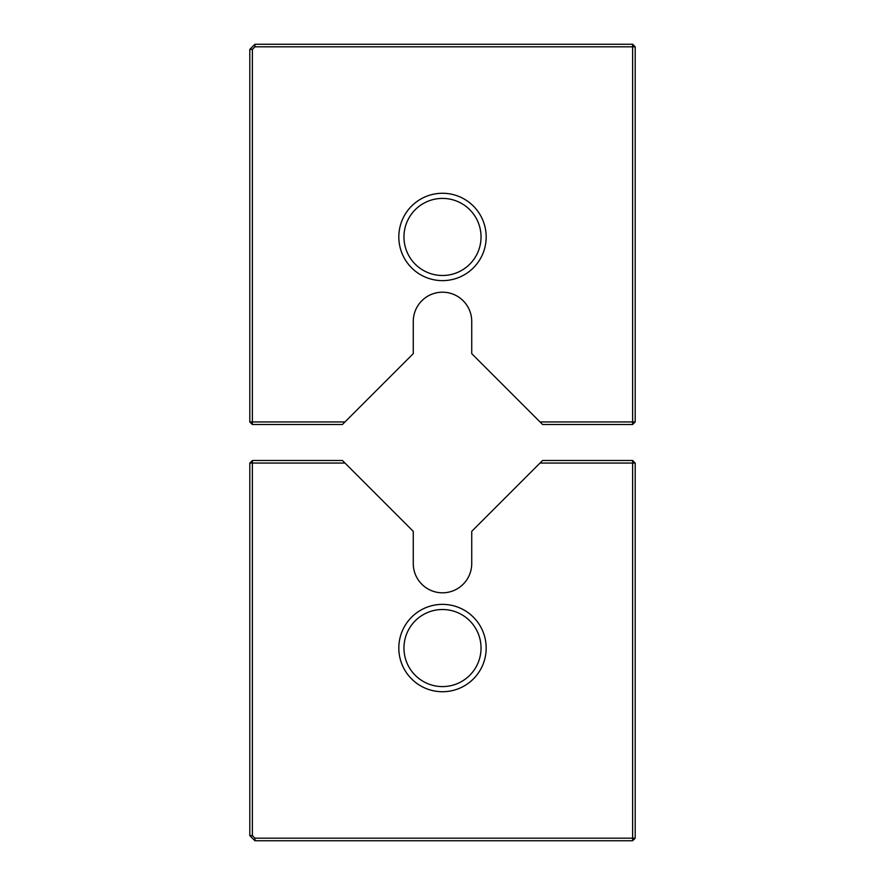 <?xml version="1.0" encoding="UTF-8"?>
<svg xmlns="http://www.w3.org/2000/svg" width="885" height="885" viewBox="0 0 885 885"><rect width="100%" height="100%" fill="white"/><g stroke="black" fill="none" stroke-linecap="round" stroke-linejoin="round"><path stroke-width="1.33" d="M254.935 44.25L632.631 44.25L635.198 46.816L635.198 421.946L632.631 424.512L542.605 424.512L471.727 353.635L471.727 321.421A29.227 29.227 0 0 0 442.5 292.194A29.227 29.227 0 0 0 413.273 321.421L413.273 353.635L344.962 421.946L252.369 421.946L252.369 49.394L249.802 49.394L254.935 44.25L254.935 46.816L632.631 46.816L632.631 44.25M254.935 46.816L252.369 49.394M344.962 421.946L342.395 424.512L252.369 424.512L252.369 421.946L249.802 421.946L249.802 49.394M635.198 46.816L632.631 46.816L632.631 421.946L540.038 421.946M442.5 280.633A43.675 43.675 0 0 0 480.323 215.11A43.675 43.675 0 0 0 404.677 215.11A43.675 43.675 0 0 0 442.5 280.633M252.369 424.512L249.802 421.946M632.631 424.512L632.631 421.946L635.198 421.946M442.5 275.489A38.542 38.542 0 0 0 475.876 217.677A38.542 38.542 0 0 0 409.124 217.677A38.542 38.542 0 0 0 442.5 275.489M252.369 460.488L249.802 463.054L252.369 463.054L252.369 460.488L342.395 460.488L413.273 531.365L413.273 563.579A29.227 29.227 0 0 0 442.5 592.806A29.227 29.227 0 0 0 471.727 563.579L471.727 531.365L540.038 463.054L632.631 463.054L632.631 838.183L254.935 838.183L252.369 835.606L252.369 463.054L344.962 463.054M442.5 691.727A43.675 43.675 0 0 0 480.323 626.204A43.675 43.675 0 0 0 404.677 626.204A43.675 43.675 0 0 0 442.5 691.727M252.369 835.606L249.802 835.606L249.802 463.054M632.631 460.488L635.198 463.054L632.631 463.054L632.631 460.488L542.605 460.488L540.038 463.054M635.198 463.054L635.198 838.183L632.631 840.75L254.935 840.75L249.802 835.606M632.631 840.75L632.631 838.183L635.198 838.183M254.935 838.183L254.935 840.75M442.5 686.594A38.542 38.542 0 0 0 475.876 628.781A38.542 38.542 0 0 0 409.124 628.781A38.542 38.542 0 0 0 442.5 686.594"/></g></svg>

